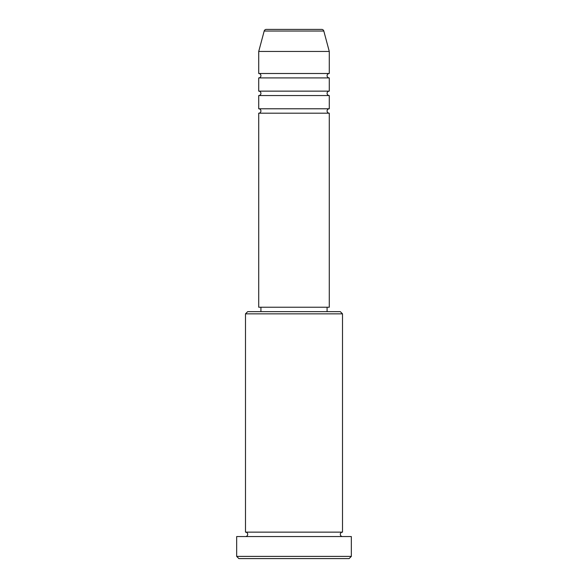 <?xml version="1.0" encoding="UTF-8"?>
<svg xmlns="http://www.w3.org/2000/svg" width="588" height="588" viewBox="0 0 588 588"><rect width="100%" height="100%" fill="white"/><g stroke="black" fill="none" stroke-linecap="round" stroke-linejoin="round"><path stroke-width="0.88" d="M321.68 29.4L266.32 29.4L321.68 29.4A2.205 2.205 0 0 1 323.812 31.032L329.28 51.45L258.72 51.45L258.72 73.5A2.205 2.205 0 0 1 260.925 75.705A2.205 2.205 0 0 1 258.72 77.91L258.72 91.14A2.205 2.205 0 0 1 260.925 93.345A2.205 2.205 0 0 1 258.72 95.55L258.72 108.78A2.205 2.205 0 0 1 260.925 110.985A2.205 2.205 0 0 1 258.72 113.19L258.72 307.23L329.28 307.23L329.28 113.19L258.72 113.19M266.32 29.4A2.205 2.205 0 0 0 264.188 31.032L258.72 51.45M329.28 51.45L329.28 73.5A2.205 2.205 0 0 0 327.075 75.705A2.205 2.205 0 0 0 329.28 77.91L329.28 91.14A2.205 2.205 0 0 0 327.075 93.345A2.205 2.205 0 0 0 329.28 95.55L329.28 108.78A2.205 2.205 0 0 0 327.075 110.985A2.205 2.205 0 0 0 329.28 113.19M245.49 313.845L247.695 311.64L340.305 311.64L342.51 313.845L245.49 313.845L245.49 532.14A2.205 2.205 0 0 1 247.695 534.345A2.205 2.205 0 0 1 245.49 536.55M349.125 558.6L238.875 558.6L236.67 556.395L351.33 556.395L349.125 558.6M342.51 313.845L342.51 532.14A2.205 2.205 0 0 0 340.305 534.345A2.205 2.205 0 0 0 342.51 536.55M329.28 95.55L258.72 95.55M329.28 108.78L258.72 108.78M260.925 307.23L260.925 311.64M327.075 307.23L327.075 311.64M342.51 532.14L245.49 532.14M351.33 556.395L351.33 536.55L236.67 536.55L236.67 556.395M329.28 73.5L258.72 73.5M329.28 77.91L258.72 77.91M329.28 91.14L258.72 91.14M323.812 31.032L264.188 31.032"/></g></svg>
